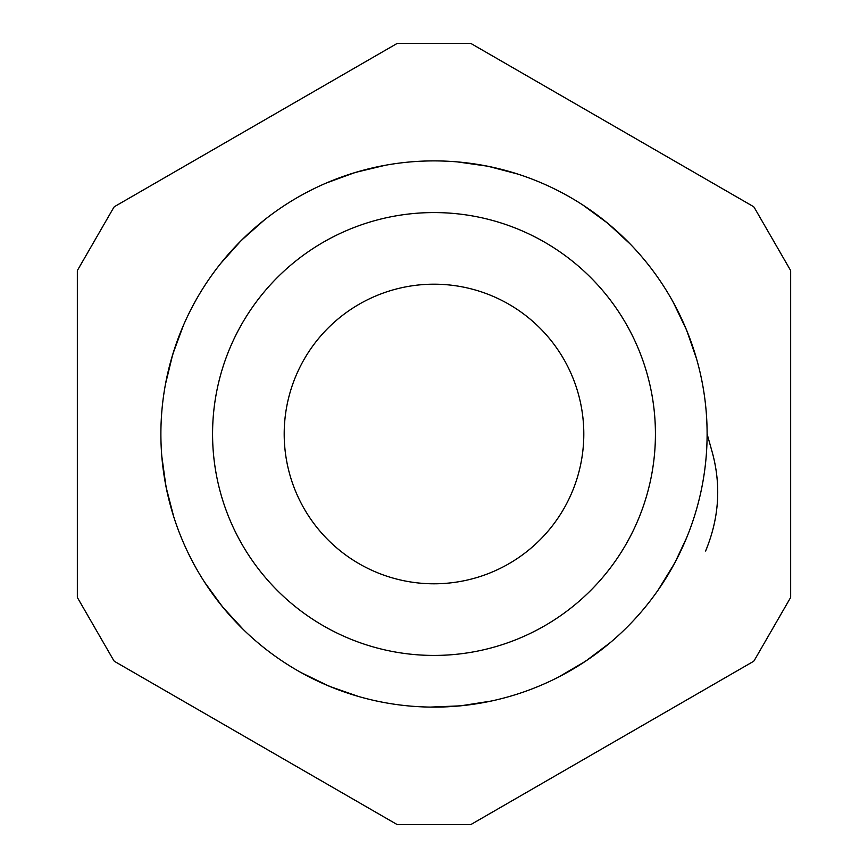 <?xml version="1.0" encoding="UTF-8"?>
<svg xmlns="http://www.w3.org/2000/svg" width="868" height="868" viewBox="0 0 868 868"><rect width="100%" height="100%" fill="white"/><g stroke="black" fill="none" stroke-linecap="round" stroke-linejoin="round"><path stroke-width="1.3" d="M754.27 660.472A2.973 2.973 0 0 1 753.185 661.557L471.476 824.199A2.973 2.973 0 0 1 469.989 824.6L398.011 824.6A2.973 2.973 0 0 1 396.524 824.199L114.815 661.557A2.973 2.973 0 0 1 113.73 660.472L77.74 598.128A2.973 2.973 0 0 1 77.339 596.641L77.339 271.358A2.973 2.973 0 0 1 77.74 269.872L113.73 207.528A2.973 2.973 0 0 1 114.815 206.443L396.524 43.801A2.973 2.973 0 0 1 398.011 43.4L469.989 43.4A2.973 2.973 0 0 1 471.476 43.801L753.185 206.443A2.973 2.973 0 0 1 754.27 207.528L790.26 269.872A2.973 2.973 0 0 1 790.661 271.358L790.661 596.641A2.973 2.973 0 0 1 790.26 598.128L754.27 660.472M712.172 451.957C721.341 485.31 719.149 518.326 705.597 551.017L706.932 547.827M707.095 430.658L707.116 434.011L712.161 451.957M695.8 356.195L694.823 352.994M628.172 241.922L625.795 239.568M514.637 173.058L511.436 172.092M382.05 165.864L378.774 166.526M261.735 222.056L259.163 224.183M182.139 328.364L180.88 331.435M162.077 459.541L162.424 462.926M206.378 584.934L208.157 587.582M304.104 674.252L307.283 675.933M433.349 707.116L436.354 707.105M561.802 675.369L564.873 673.72M660.288 586.931L662.458 583.665M691.546 343.055L685.319 327.084M618.222 232.353L605.191 221.199M501.346 169.303L484.604 165.614M368.564 168.826L352.061 173.47M251.243 231.018L238.874 242.899M177.105 341.233L171.821 357.507M163.705 473.234L166.732 490.192M214.309 596.283L224.812 609.596M316.343 680.49L332.346 687.489M447.204 706.812L463.903 705.467M573.867 668.599L588.395 659.279M667.731 575.321L676.389 559.849M696.733 359.395L686.631 330.155L673.242 302.27M630.504 244.32L607.795 223.293L582.84 205.011M517.816 174.067L487.892 166.233L457.262 161.882M385.338 165.256L355.24 172.461L326.184 183.072M264.349 219.973L241.217 240.512L220.581 263.568M183.441 325.305L172.754 354.296L165.43 384.361M161.784 456.145L166.038 486.926L173.763 516.883M204.631 582.254L222.664 607.036L243.615 629.821M300.946 672.516L329.243 686.252L358.441 696.451M430.344 707.095L460.593 705.836L491.169 701.062M558.688 676.986L585.64 661.177L610.421 642.483M658.053 590.186L674.859 562.811L686.686 537.628M434 655.427A221.427 221.427 0 0 0 625.763 323.287A221.427 221.427 0 0 0 242.237 323.287A221.427 221.427 0 0 0 434 655.427M434 583.795A149.795 149.795 0 0 0 563.733 359.102A149.795 149.795 0 0 0 304.267 359.102A149.795 149.795 0 0 0 434 583.795M434 707.116A273.116 273.116 0 0 0 670.519 297.442A273.116 273.116 0 0 0 197.481 297.442A273.116 273.116 0 0 0 434 707.116M255.376 742.704L256.082 743.116"/></g></svg>
